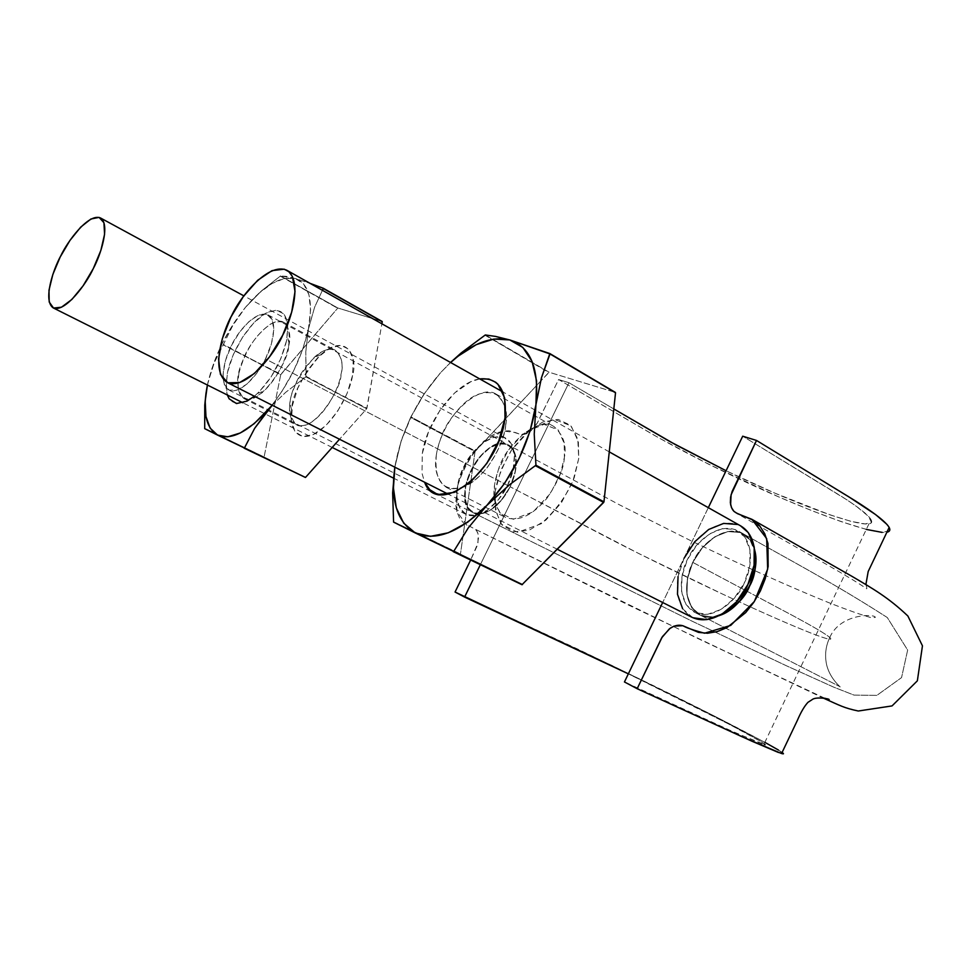 <?xml version="1.0" encoding="UTF-8"?>
<svg xmlns="http://www.w3.org/2000/svg" width="971" height="971" viewBox="0 0 971 971"><rect width="100%" height="100%" fill="white"/><g stroke="black" fill="none" stroke-linecap="round" stroke-linejoin="round"><path stroke-width="0.73" stroke-dasharray="4.86 3.64" d="M866.302 529.413L841.711 521.815L812.229 510.843L779.009 497.043L709.109 464.441L658.714 437.812L558.592 379.527L568.957 382.72L480.354 564.697L568.957 382.72L558.592 379.527L537.424 422.834L530.979 430.833L527.314 433.345L520.565 434.413L509.18 430.784L502.796 431.063L495.914 433.236L488.874 437.205L475.317 449.998L464.211 467.233L457.341 486.313L455.654 504.289L456.977 511.96L459.671 518.296L463.616 523.078L474.164 528.661L476.543 530.627L478.048 533.856L477.975 542.983L470.656 560.024L477.271 545.617L478.545 537.606C478.375 533.14 476.967 530.178 474.309 528.734L628.82 605.212L822.886 697.894M510.151 486.774L502.068 499.446L492.236 508.901L482.186 513.538L473.447 512.834L467.367 506.959L464.806 496.812L466.019 484.092L470.923 470.571L478.63 458.227L488.134 448.954L498.05 443.978L506.85 444.233L513.246 449.755L516.184 459.72L515.067 472.756L510.151 486.774C518.805 466.238 518.15 452.268 508.221 444.864C484.832 430.699 447.91 501.376 472.853 512.554C485.743 516.451 498.184 507.857 510.151 486.774L500.733 501.048L495.125 506.644L489.311 510.782L500.757 501.085L510.151 486.774L515.516 470.814L515.759 456.504L510.94 446.745L502.08 443.395L491.035 446.963L479.929 456.637L470.899 470.522L465.607 485.973L465.109 500.065L469.551 510.078L478.157 513.95L489.311 510.782L483.558 513.21L478.181 513.877L473.435 512.834L469.551 510.078L466.772 505.709L465.158 500.029L464.757 493.329L465.607 485.973L470.947 470.522L479.929 456.637L485.354 451.163L491.023 447.024L496.691 444.378L502.08 443.395L506.874 444.245L510.892 446.818L513.926 450.957L515.759 456.504L516.269 463.252L515.455 470.814L510.151 486.774C515.407 475.584 517.276 465.497 515.759 456.504C514.606 450.787 512.081 446.878 508.197 444.779L502.08 443.395C494.737 443.759 487.345 448.177 479.929 456.637C472.671 465.376 467.901 475.159 465.607 485.973C463.653 496.715 464.963 504.75 469.551 510.078L472.877 512.603C477.501 514.873 482.988 514.266 489.311 510.782C497.625 505.83 504.568 497.82 510.151 486.774L265.484 358.93C260.507 370.801 241.391 395.561 228.853 389.978C217.492 382.635 225.66 355.617 231.778 344.863C237.082 332.932 255.616 309.531 268.105 314.92C279.078 321.559 271.552 348.031 265.484 358.93L510.151 486.774C504.544 497.771 497.601 505.77 489.311 510.782C483 514.205 477.514 514.8 472.853 512.554L469.551 510.078C465.024 504.689 463.713 496.654 465.607 485.973C467.949 475.171 472.719 465.4 479.929 456.637C487.345 448.25 494.725 443.844 502.08 443.395L508.221 444.864C512.069 446.988 514.581 450.872 515.759 456.504C517.215 465.522 515.334 475.608 510.151 486.774L614.133 541.053C647.912 558.325 683.948 575.949 722.23 593.924C786.959 624.256 838.859 645.691 829.768 637.449C838.859 645.691 786.959 624.256 722.23 593.924L639.355 553.822L510.151 486.774M708.32 507.663L662.683 602.505L708.32 507.663M719.195 615.663C712.241 618.029 705.796 617.799 699.848 614.983C680.295 603.173 686.558 572.526 693.44 561.032C698.829 547.68 722.558 523.672 743.276 533.807C748.993 537.279 752.768 542.51 754.588 549.489L750.085 539.888L740.497 532.509L728.056 531.501L714.68 536.854L702.361 547.741L692.772 562.379C682.649 587.067 685.077 604.617 700.055 615.019C705.796 617.884 712.326 618.017 719.657 615.432C712.326 618.017 705.796 617.884 700.055 615.019C685.077 604.617 682.649 587.067 692.772 562.379L702.361 547.741L714.68 536.866L728.019 531.562L740.448 532.545L750.037 539.876L755.22 552.633L755.754 564.078L755.22 552.633L750.037 539.876L740.448 532.545L728.019 531.562L714.68 536.866L702.324 547.693L692.772 562.379C703.623 539.087 728.274 524.765 743.422 533.916C748.957 537.133 752.695 542.522 754.649 550.059C752.695 542.522 748.957 537.133 743.422 533.916C790.77 560.692 834.053 583.292 887.3 617.544L907.654 650.085L901.549 677.612L876.862 695.382L853.982 695.09L833.749 687.165L786.182 665.669L691.303 620.797L472.853 512.554L691.303 620.797L786.182 665.669L833.749 687.165L853.982 695.09L876.862 695.382L901.549 677.612L907.654 650.085L887.3 617.544C834.053 583.292 790.77 560.692 743.422 533.916C728.274 524.765 703.623 539.087 692.772 562.379L687.371 578.801L686.922 594.592L687.432 578.837L692.772 562.379L687.432 578.837L686.946 594.64L691.57 607.458L700.71 615.396L713.066 617.095L719.147 615.687M755.414 567.137L749.624 585.865L738.494 602.481L749.624 585.865L755.414 567.137M736.261 604.763L726.806 612.033L713.115 617.046L700.783 615.371L691.631 607.433L686.946 594.64L691.631 607.433L700.783 615.371L713.115 617.046L726.806 612.033L736.261 604.763M783.463 753.702L778.475 750.061M764.845 742.342L714.146 715.93L612.216 665.572L455.059 592.031L578.328 649.368L655.728 686.764C717.096 716.95 772.552 745.607 782.104 752.416M763.752 744.648C778.317 749.078 703.356 710.214 628.346 673.85L729.961 724.682L761.41 741.832L765.415 744.854L735.569 732.85L624.45 681.958L728.845 729.816L763.752 744.648L870.987 519.57C868.135 514.715 858.012 506.801 840.607 495.829L742.706 436.197L846.833 499.798L856.313 506.267L868.584 516.438L871.412 522.374L865.246 523.952L851.082 521.366L830.156 514.921L774.785 493.11L726.077 470.753C800.541 507.19 880.078 535.288 870.987 519.57M568.957 382.72L613.818 408.949L568.957 382.72M889.521 530.773L882.093 532.375M466.93 525.299L456.843 511.462L456.953 488.122C462.293 469.915 471.287 454.222 483.946 441.04L503.075 431.015L515.128 432.447L520.225 434.304C523.223 435.081 526.61 434.098 530.372 431.33L536.89 423.757L558.592 379.527L653.519 434.862C683.244 451.673 716.258 468.459 752.549 485.233C814.353 513.61 873.014 534.718 886.899 532.205M744.259 583.025C750.923 571.312 756.118 541.757 737.948 530.821C717.266 520.723 693.512 544.804 688.099 558.191C681.205 569.71 674.894 600.43 694.423 612.228C715.421 622.12 739.465 596.352 744.259 583.025L734.234 598.33L721.319 609.315L707.616 614.315L695.272 612.64L686.157 604.69L681.533 591.825L682.006 575.997L687.432 559.539L697.008 544.804L709.364 533.929L722.752 528.54L735.181 529.535L744.757 536.902L749.928 549.659L749.782 565.887L744.259 583.025M740.849 525.991C717.618 514.581 690.927 541.66 684.871 556.65C677.139 569.564 670.014 604.083 692.007 617.313M740.436 525.748L737.608 524.474M684.118 558.167L678.037 576.58M682.637 608.768L692.833 617.714M507.615 485.172C513.841 474.164 520.031 446.624 505.709 438.115C489.566 430.76 469.284 453.833 464.126 466.068C457.802 476.943 450.884 505.151 465.922 514.351C482.15 521.73 502.857 497.37 507.615 485.172L513.198 469.418L514.436 454.768L511.183 443.516L504.022 437.351L494.13 437.096L483.024 442.679L472.367 453.166L463.665 467.002L458.178 482.186L456.734 496.521L459.562 507.894L466.347 514.557L476.13 515.383L487.454 510.127L498.536 499.507L507.615 485.172M265.484 358.93L271.455 343.649L273.773 329.788L272.135 319.52L266.855 314.373L258.82 315.017L249.28 321.231L239.643 332.021L231.316 345.785L225.49 360.52L223.014 374.102L224.301 384.516L229.241 390.16L237.13 390.063L246.828 384.128L256.805 373.18L265.484 358.93M692.772 562.379L794.242 616.391C813.953 627.035 825.799 634.051 829.768 637.449C825.799 634.051 813.953 627.035 794.242 616.391L692.772 562.379M207.406 385.026L213.656 363.36L222.238 343.406L233.052 324.338L245.469 307.322C264.221 285.292 280.825 275.691 295.257 278.495L310.077 283.35L295.257 278.495L280.546 275.946L261.527 290.827L245.469 307.322L232.822 325.431L214.227 362.814L207.843 382.987C214.53 355.447 227.08 330.225 245.469 307.322L232.822 325.431L223.451 344.414L280.728 374.733L337.847 308.001L280.947 374.284L223.221 344.863L280.728 374.733L264.027 457.28L280.728 374.733L223.221 344.863L214.227 362.814L207.843 382.987L206.034 392.794M308.499 328.441C302.564 355.762 290.39 381.336 272.001 405.138L281.833 391.531L293.594 370.934L302.709 349.366L314.604 307.261L322.421 290.305L314.604 307.261L308.499 328.441L305.792 351.769L308.499 328.441C313.354 300.027 308.948 283.386 295.257 278.495L303.62 283.957L308.887 294.577L310.586 309.737L308.499 328.441M272.208 405.247L285.717 392.308L305.889 376.869L305.792 351.769L306.132 376.372L366.686 408.73L381.882 323.804L366.929 408.245L305.889 376.869L366.686 408.73L339.51 439.244L366.686 408.73L305.889 376.869L285.717 392.308L272.208 405.247M204.711 428.66L305.173 477.611L204.711 428.66M204.65 428.345L263.966 456.965L204.65 428.345M280.243 276.116L337.544 308.171L280.546 275.946L337.847 308.001L382.149 321.474L337.847 308.001L280.546 275.946L286.275 276.371L295.257 278.495L284.454 278.398L271.989 283.532L258.711 293.412L245.469 307.322L261.527 290.827L280.243 276.116M254.366 396.229L259.257 391.762L271.152 376.821L280.813 358.675L286.663 340.275L287.792 324.581L284.127 314.021L276.334 310.101L265.69 313.245L253.832 322.821L242.495 337.338L233.271 354.658L227.493 372.342L226.012 387.83L227.299 394.979M352.534 375.498L347.06 393.522L337.665 411.17L325.855 425.589L313.548 434.486L302.709 436.562L294.953 431.67L291.385 420.698L292.429 405.417L297.854 388.084L306.836 371.201L318.112 357.182L330.055 348.067L340.942 345.3L349.111 349.426L353.213 359.998L352.534 375.498C351.041 387.745 338.175 418.744 316.728 432.763C295.318 445.021 288.848 423.963 291.676 409.968C291.846 395.658 301.435 377.331 320.418 354.973C347.557 330.65 358.117 358.785 352.534 375.498M286.663 340.275C281.226 362.632 270.763 381.02 255.288 395.452C232.639 410.49 223.366 402.783 227.493 372.342C232.482 349.305 250.033 322.056 265.69 313.245C283.034 305.683 290.013 314.701 286.663 340.275M238.878 373.289C235.565 398.741 243.405 405.174 262.401 392.563C275.303 380.547 284.018 365.242 288.521 346.623C291.324 325.236 285.462 317.638 270.921 323.829C255.713 334.291 245.044 350.774 238.878 373.289M288.521 346.623C289.358 359.367 260.434 407.055 243.806 398.511C235.904 389.031 235.601 376.335 242.896 360.411C248.515 342.775 272.511 315.162 283.653 322.299C289.661 328.356 291.288 336.452 288.521 346.623M340.955 374.539C342.132 387.198 313.657 433.77 296.386 424.91C288.035 415.321 287.404 402.722 294.492 387.089C299.821 369.733 323.768 342.921 335.371 350.3C341.683 356.454 343.54 364.526 340.955 374.539C339.656 384.807 328.902 410.684 311.011 422.531C293.121 432.932 287.671 415.394 290.062 403.608C290.22 391.568 298.291 376.129 314.276 357.292C337.058 336.864 345.664 360.593 340.955 374.539M207.843 382.987L204.76 405.125M410.867 416.862L401.399 439.972L395.161 465.255C401.593 430.942 416.729 400.088 440.567 372.694L423.817 394.311L410.867 416.862L475.05 451.576L540.483 381.312L475.317 451.042L410.867 416.862L410.599 417.421L475.05 451.576L460.424 554.307L475.05 451.576L410.599 417.421L401.399 439.972L394.845 467.197L401.254 440.87L411.291 416.365L424.655 393.182L440.567 372.694L450.629 362.523L440.567 372.694L423.817 394.311L410.867 416.862M450.532 362.462L440.567 372.694L450.532 362.462M393.595 522.131L521.985 584.724L393.595 522.131M393.486 521.718L460.29 553.895L393.486 521.718M484.881 335.165L549.185 372.269L540.483 381.312L548.761 372.463L484.881 335.165M485.306 334.959L549.185 372.269L615.347 392.393L549.185 372.269L485.306 334.959M479.698 378.896L470.741 381.761L454.622 392.952L439.875 410.405L428.575 431.61L422.3 453.566L421.997 473.193L424.594 482.223M578.704 458.64L572.926 481.131L561.359 502.808L545.884 520.116L529.061 530.275L513.61 531.853L501.861 524.85L495.477 510.552L495.222 491.277L501.012 469.855L511.972 449.318L526.549 432.581L542.704 422.045L558.143 419.399L570.511 425.262L577.794 438.989L578.704 458.64L574.274 477.514C567.901 493.887 556.881 509.302 541.235 523.733L517.616 532.302L501.303 524.146C495.902 513.234 493.875 502.286 495.222 491.277C496.921 480.16 502.238 466.578 511.171 450.508L530.967 428.939L554.077 419.278L571.13 425.893L578.388 441.781L578.704 458.64M436.355 454.768C434.037 481.507 443.092 492.285 463.495 487.114C482.211 479.88 502.444 450.35 505.697 425.213C507.08 398.134 497.504 387.963 476.992 394.675C458.664 402.856 440.021 430.554 436.355 454.768M422.3 453.566C426.985 420.479 456.152 382.149 479.71 378.896M505.697 425.213C505.078 435.967 499.009 449.974 487.503 467.245C472.695 485.112 458.98 491.824 446.344 487.381C431.367 475.402 434.425 456.843 440.846 438.176C447.17 415.855 479.346 383.229 496.084 394.105C505.175 402.431 508.379 412.796 505.697 425.213M564.369 457.426C563.981 468.01 558.131 481.677 546.819 498.439C532.181 515.722 518.38 522.034 505.43 517.385C489.918 505.248 492.613 487.005 498.718 468.726C504.653 446.842 536.66 415.394 553.919 426.524C563.338 434.947 566.821 445.252 564.369 457.426L560.619 473.217L550.533 493.329L533.018 511.935L513.295 519.267L499.616 512.567L494.336 498.851L494.518 484.99L498.317 469.818L507.979 450.617L524.656 432.435L544.027 424.339L558.216 429.959L564.187 443.31L564.369 457.426M395.161 465.255L394.845 467.197M824.707 698.198L698.938 639.027L474.309 528.734M865.889 584.542C867.018 587.977 867.139 589.312 866.241 588.56C860.488 584.336 846.991 576.143 825.763 563.969L736.176 513.052M829.768 637.449C840.668 612.58 876.352 613.963 875.296 617.483L870.696 617.532C860.84 614.728 846.833 609.764 828.712 602.639C790.309 587.115 739.477 564.2 689.665 540.131L619.182 504.677L508.221 444.864L619.182 504.677L689.665 540.131C739.477 564.2 790.309 587.115 828.712 602.639C846.833 609.764 860.84 614.728 870.696 617.532L875.296 617.483C876.352 613.963 840.668 612.58 829.768 637.449C825.702 646.079 824.622 655.037 826.527 664.31C829.987 680.198 843.726 689.361 839.357 686.376C843.726 689.361 829.987 680.198 826.527 664.31C824.622 655.037 825.702 646.079 829.768 637.449M700.055 615.019L839.357 686.376L700.055 615.019M743.276 533.807L737.948 530.821M699.848 614.983L694.423 612.228M609.254 451.867L502.844 391.932M557.33 549.283L448.311 494.203M505.709 438.115L243.83 295.852M465.922 514.351L393.498 478.12M332.203 447.461L242.993 402.831M228.853 389.978L472.974 512.664M268.105 314.92L508.355 444.864M257.497 393.473L264.233 390.912M289.091 343.37L287.343 336.391M243.806 398.511L296.386 424.91M283.653 322.299L335.371 350.3M291.676 409.968L290.062 403.608M320.418 354.973L314.276 357.292M446.344 487.381L505.43 517.385M496.084 394.105L553.919 426.524"/><path stroke-width="1.46" d="M455.059 592.031L464.587 597.08L480.354 564.697L464.587 597.08L628.346 673.85L455.059 592.031L470.656 560.024L455.059 592.031M782.104 752.416C784.058 753.824 783.888 754.2 781.582 753.532L742.099 736.771L637.158 688.706L624.45 681.958L662.683 602.505L624.45 681.958L637.158 688.706L661.712 637.801L669.432 628.771L674.008 626.137L682.807 625.712L698.55 632.388L707.556 633.238L717.168 631.623L727 627.582L745.704 612.604L753.727 602.408L760.354 590.987L765.209 578.837L768.146 566.469L767.964 543.457L764.784 533.832L759.808 525.979L753.253 520.14L737.414 513.61L733.906 511.329L731.491 507.627L730.35 502.82L730.568 497.286L732.11 491.496L756.506 440.446L742.706 436.197L708.32 507.663L742.706 436.197L756.506 440.446L848.69 496.751L875.672 514.63L886.717 524.182C889.448 527.217 890.383 529.413 889.521 530.773M755.754 564.078L755.414 567.137L755.754 564.078M738.494 602.481L736.261 604.763L738.494 602.481M886.899 532.205C889.764 531.647 890.516 530.057 889.157 527.447C886.001 521.973 874.555 513.004 854.82 500.538L756.506 440.446L731.078 494.809L730.629 504.738C733.214 512.931 733.712 512.057 751.87 519.303L766.665 538.577L767.673 569.14L754.321 601.522L730.714 625.409L704.521 633.226C693.197 630.13 686.084 627.667 683.183 625.858C679.13 624.523 674.784 625.324 670.172 628.237L662.392 636.673L637.158 688.706L752.076 741.274L778.123 752.343L783.463 753.702M778.475 750.061L764.845 742.342M613.818 408.949L669.917 441.599L726.077 470.753L675.67 444.779L613.818 408.949M882.093 532.375L866.302 529.413M754.649 550.059C761.337 572.526 742.099 608.501 719.657 615.432C742.099 608.501 761.337 572.526 754.649 550.059M719.147 615.687L726.769 612.131L739.659 601.183L749.673 585.926C755.147 576.349 756.785 564.2 754.588 549.489L755.159 568.824L749.673 585.926C745.158 597.796 734.998 607.712 719.195 615.663M557.33 549.283L692.007 617.313C715.542 628.358 742.487 599.495 747.876 584.53C755.353 571.361 761.167 538.262 740.849 525.991L609.254 451.867M282.67 335.262C291.737 318.901 302.77 280.231 286.833 270.266C268.178 261.867 239.873 297.284 231.863 315.223C222.76 331.135 210.197 371.274 227.141 382.477C245.881 390.961 275.169 353.298 282.67 335.262L291.664 312.201L295.026 291.494L292.356 276.419L288.897 271.734L284.212 269.185L272.026 270.63L257.691 280.279L243.32 296.556L230.928 317.056L222.262 338.891L218.56 358.991L220.441 374.43L227.809 382.792L239.679 382.562L254.353 373.519L269.513 356.879L282.67 335.262M692.833 617.714L706.682 619.644L722.072 614.073L736.601 601.729L747.876 584.53L754.079 565.243L754.224 547.013L748.386 532.715L740.436 525.748M737.608 524.474L723.65 523.405L708.66 529.486L694.835 541.672L684.118 558.167M678.037 576.58L677.491 594.313L682.637 608.768M93.265 268.615C100.511 255.47 110.743 224.362 100.365 217.905C88.288 213.025 67.29 241.73 60.76 255.883C53.539 268.785 42.542 300.573 53.223 307.904C65.239 313.087 87.038 282.779 93.265 268.615L100.85 250.433L104.577 234.29L103.933 222.711L99.103 217.395L90.934 218.997L80.702 227.117L69.948 240.432L60.202 256.987L52.859 274.405L48.987 290.183L49.193 302.017L53.539 308.05L61.476 307.212L71.854 299.469L83.045 285.887L93.265 268.615M206.034 392.794L204.76 405.125L204.711 428.66L217.565 435.105C205.755 427.92 202.344 411.303 207.357 385.281M204.76 405.125L204.711 428.66L305.489 477.465L244.425 448.007L254.645 428.345L268.336 409.556C247.933 432.144 231.001 440.664 217.565 435.105L244.425 448.007L254.645 428.345L272.208 405.247L254.147 423.696L240.31 432.969L227.833 436.816L217.565 435.105L210.124 428.114L205.949 416.486L205.197 401.096L207.406 385.026M322.421 290.305L323.294 288.266L310.077 283.35L323.294 288.266L382.149 321.474L323.294 288.266L382.246 321.777L381.882 323.804L382.246 321.777L323.379 288.569L322.421 290.305M227.299 394.979L229.132 398.814L236.487 403.548L247.059 401.12L254.366 396.229M244.109 448.165L305.489 477.465L244.109 448.165M305.489 477.465L339.51 439.244L305.489 477.465M394.845 467.197L392.636 492.867L393.595 522.131L522.434 584.578L453.651 551.479L468.18 528.042L486.774 505.49C459.38 532.557 435.554 541.721 415.321 532.982L453.651 551.479L468.18 528.042L486.774 505.49L509.641 484.638L535.943 465.218L603.962 501.837L535.943 465.218L534.232 434.171L535.943 404.652L541.466 377.755L549.841 353.565L615.347 392.393L549.841 353.565L509.751 339.935L493.851 339.061L476.251 344.656L458.118 356.151L450.629 362.523C472.04 343.285 491.739 335.748 509.751 339.935L522.823 347.448L532.023 361.346L536.562 380.838L535.943 404.652L541.466 377.755L550.011 353.954L509.751 339.935C530.627 347.035 539.354 368.616 535.943 404.652L530.069 431.063L519.315 458.057L504.495 483.534L486.774 505.49L509.641 484.638L535.943 465.218L534.232 434.171L535.943 404.652C530.069 442.218 513.683 475.826 486.774 505.49L467.561 522.289L448.335 532.776L430.517 536.344L415.321 532.982L403.705 523.175L396.302 507.809L393.437 488.049L394.845 467.197L392.636 492.867L393.595 522.131L415.321 532.982C397.273 522.337 390.415 500.611 394.76 467.804M509.751 339.935L495.574 336.427L485.306 334.959L461.237 352.898L450.532 362.462L461.237 352.898L485.306 334.959L495.574 336.427L509.751 339.935M535.64 465.837L603.659 502.444L603.962 501.837L521.985 584.724L603.659 502.444L535.64 465.837M550.011 353.954L615.529 392.782L603.962 501.837L615.529 392.782L550.011 353.954M424.594 482.223L429.85 489.748L436.307 493.656L439.135 494.397L454.331 492.37L471.105 481.543L486.774 463.47L498.742 441.052L505.017 417.955L504.677 397.976L497.905 384.213L495.708 382.258L488.874 379.066L479.698 378.896M453.214 551.637L521.985 584.724L453.214 551.637M479.71 378.896C498.815 377.331 507.25 390.354 505.017 417.955C499.458 470.874 437.351 518.575 424.618 482.235M889.157 527.447L868.183 571.531L865.889 584.542M822.886 697.894C841.117 706.038 843.763 707.871 858.267 711.015L892.046 705.917L917.364 680.817L922.45 645.824L907.873 616.002C888.247 597.347 872.711 588.572 851.834 576.264L751.918 519.327M781.582 753.532L797.361 720.409C800.832 712.277 804.352 706.257 807.945 702.336L812.059 699.69C815.531 696.425 830.193 698.744 829.137 699.703L824.707 698.198M502.844 391.932L287.222 270.484M448.311 494.203L227.238 382.525M243.83 295.852L100.571 218.014M393.498 478.12L332.203 447.461M242.993 402.831L53.271 307.928"/></g></svg>
